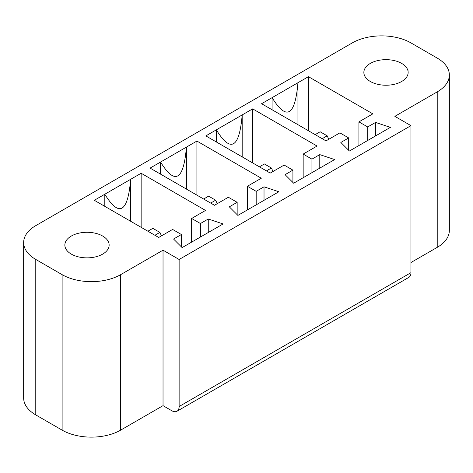 <?xml version="1.0" encoding="UTF-8"?>
<svg xmlns="http://www.w3.org/2000/svg" width="473" height="473" viewBox="0 0 473 473"><rect width="100%" height="100%" fill="white"/><g stroke="black" fill="none" stroke-linecap="round" stroke-linejoin="round"><path stroke-width="0.71" d="M181.396 246.876L181.396 234.513L172.615 229.44L158.715 237.47L94.316 200.292L104.805 194.237L104.805 206.346M141.149 227.33L141.149 173.254L130.66 179.308C127.84 212.619 119.226 217.592 104.805 194.237L130.66 179.308L130.66 221.275M348.684 150.296L348.684 137.933L339.898 132.866L325.998 140.889L261.599 103.711L272.093 97.657L272.093 109.771M308.431 130.749L308.431 76.673L372.83 113.851L358.924 121.88L367.704 126.947L375.544 122.424L390.391 127.373L349.411 151.029L340.844 142.462L348.684 137.933M297.943 124.695L297.943 82.728C295.122 116.039 286.508 121.017 272.093 97.657L308.431 76.673M358.924 145.536L358.924 121.88M367.704 140.469L367.704 126.947M292.917 182.489L292.917 170.126L284.137 165.059L270.237 173.083L205.838 135.905L216.332 129.85L216.332 141.959M252.671 162.943L252.671 108.867L242.182 114.921C239.362 148.232 230.747 153.211 216.332 129.85L242.182 114.921L242.182 156.888M252.671 108.867L317.07 146.045L303.163 154.074L311.944 159.141L319.783 154.618L334.63 159.567L293.65 183.222L285.083 174.655L292.917 170.126M303.163 177.73L303.163 154.074M311.944 172.663L311.944 159.141M237.156 214.683L237.156 202.32L228.376 197.253L214.476 205.276L150.077 168.098L160.566 162.044L160.566 174.153M196.91 195.136L196.91 141.06L186.421 147.115C183.601 180.426 174.986 185.398 160.566 162.044L186.421 147.115L186.421 189.082M196.91 141.06L261.309 178.238L247.403 186.267L256.183 191.334L264.023 186.811L278.869 191.76L237.889 215.416L229.316 206.843L237.156 202.32M247.403 209.923L247.403 186.267M256.183 204.856L256.183 191.334M141.149 173.254L205.548 210.432L191.642 218.461L200.422 223.528L208.262 219.005L223.108 223.954L182.129 247.61L173.556 239.036L181.396 234.513M191.642 242.117L191.642 218.461M200.422 237.05L200.422 223.528M179.131 259.482L410.954 125.641L394.854 116.346L437.223 91.88A41.393 23.898 0 0 0 449.35 74.982A41.393 23.898 0 0 0 437.223 58.084L410.883 42.872A41.393 23.898 0 0 0 352.338 42.872L35.777 225.639A41.393 23.898 0 0 0 23.65 242.543L23.65 398.018A41.393 23.898 0 0 0 35.777 414.916L62.117 430.128A41.393 23.898 0 0 0 120.662 430.128L163.031 405.663L171.811 410.735A10.347 5.978 -120 0 0 176.985 411.244A10.347 5.978 -120 0 0 179.131 406.508L179.131 259.482L163.031 250.187L163.031 405.663M23.65 242.543A41.393 23.898 0 0 0 35.777 259.441L62.117 274.647A41.393 23.898 0 0 0 120.662 274.647L163.031 250.187M410.954 262.527L437.223 247.361A41.393 23.898 0 0 0 449.35 230.457L449.35 74.982M375.544 135.94L375.544 122.424M410.954 125.641L410.954 272.667A10.347 5.978 60 0 1 408.814 277.403L176.985 411.244M319.783 168.134L319.783 154.618M264.023 200.327L264.023 186.811M208.262 232.521L208.262 219.005M407.927 70.637A22.148 12.789 0 0 0 401.66 63.406A22.148 12.789 0 0 0 377.525 60.633A22.148 12.789 0 0 0 363.855 72.446A22.148 12.789 0 0 0 386.003 85.235A22.148 12.789 0 0 0 408.146 72.446A22.148 12.789 0 0 0 408.093 71.524M408.051 70.631L408.128 71.139M71.34 254.119A22.148 12.789 0 0 0 95.475 256.886A22.148 12.789 0 0 0 109.145 245.073A22.148 12.789 0 0 0 102.659 236.033A22.148 12.789 0 0 0 78.524 233.26A22.148 12.789 0 0 0 64.854 245.073A22.148 12.789 0 0 0 71.34 254.119M154.908 235.276L159.886 232.403L152.856 228.347L147.883 231.22M161.488 235.867L159.886 232.403M210.668 203.083L215.647 200.209L208.617 196.153L203.644 199.027M217.249 203.674L215.647 200.209M266.429 170.889L271.407 168.016L264.383 163.96L259.405 166.833M273.01 171.48L271.407 168.016M322.19 138.695L327.168 135.822L320.144 131.766L315.166 134.639M328.77 139.287L327.168 135.822M120.662 274.647L120.662 430.128M62.117 274.647L62.117 430.128M35.777 259.441L35.777 414.916M437.223 91.88L437.223 247.361M179.131 406.508L410.954 272.667"/></g></svg>
